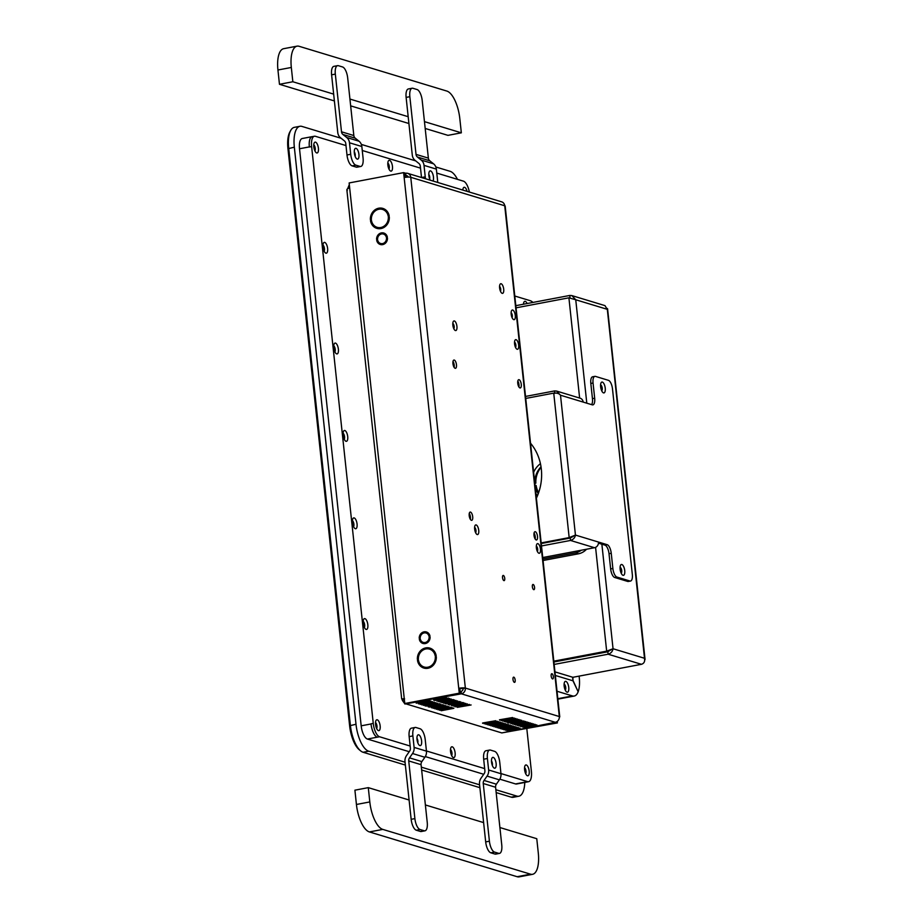 <?xml version="1.0" encoding="UTF-8"?>
<svg xmlns="http://www.w3.org/2000/svg" width="923" height="923" viewBox="0 0 923 923"><rect width="100%" height="100%" fill="white"/><g stroke="black" fill="none" stroke-linecap="round" stroke-linejoin="round"><path stroke-width="1.38" d="M494.947 854.052L498.674 853.348A9.876 3.888 79.3 0 0 499.481 853.394L495.755 854.11A9.876 3.888 -100.7 0 1 494.947 854.052L490.828 852.806A9.876 3.888 -100.7 0 1 485.683 841.903L479.522 784.215A8.272 7.442 106.9 0 1 481.091 778.089L484.114 773.751A4.13 3.727 -73.1 0 0 484.898 770.693L483.675 759.214A9.876 3.888 -100.7 0 1 485.948 750.757L489.675 750.041A9.876 3.888 79.3 0 0 487.402 758.51L483.675 759.214M425.376 804.948L483.617 822.601M420.426 831.473L424.153 830.758A9.876 3.888 79.3 0 0 424.961 830.815L421.234 831.519A9.876 3.888 -100.7 0 1 420.426 831.473L416.308 830.215A9.876 3.888 -100.7 0 1 411.162 819.324L404.989 761.637A8.272 7.442 106.9 0 1 406.57 755.51L409.593 751.172A4.13 3.727 -73.1 0 0 410.377 748.103L409.154 736.623A9.876 3.888 -100.7 0 1 411.427 728.166L415.154 727.462A9.876 3.888 79.3 0 0 412.881 735.919L409.154 736.623M369.811 801.937A24.898 9.807 79.3 0 0 382.78 829.396L369.396 831.935A24.898 9.807 -100.7 0 1 356.428 804.475L369.811 801.937L368.289 787.642L409.097 800.01M382.78 829.396L530.529 874.173A24.898 9.807 79.3 0 0 532.571 874.312A24.898 9.807 79.3 0 0 538.294 853.002L536.771 838.707L499.897 827.539M368.289 787.642L354.905 790.18L356.428 804.475M532.571 874.312L519.188 876.85A24.898 9.807 -100.7 0 1 517.145 876.712L530.529 874.173M369.396 831.935L517.145 876.712M424.961 830.815A9.876 3.888 79.3 0 0 427.234 822.358L421.073 764.671A4.13 3.727 106.9 0 1 421.857 761.602L424.88 757.264A8.272 7.442 -73.1 0 0 426.449 751.137L425.226 739.658A9.876 3.888 79.3 0 0 420.08 728.766L415.961 727.509A9.876 3.888 79.3 0 0 415.154 727.462M411.162 819.324L414.889 818.609L408.727 760.921A4.13 3.727 106.9 0 1 409.512 757.864L412.535 753.526A8.272 7.442 -73.1 0 0 414.104 747.399L412.881 735.919M418.742 734.823A5.515 2.169 79.3 0 0 417.565 735.331A5.515 2.169 79.3 0 0 417.184 740.604A5.515 2.169 79.3 0 0 419.469 745.38A5.515 2.169 79.3 0 0 421.649 741.377A5.515 2.169 79.3 0 0 418.742 734.823M424.153 830.758L420.034 829.512L416.308 830.215M414.889 818.609A9.876 3.888 79.3 0 0 420.034 829.512M417.796 742.83A2.954 1.165 79.3 0 0 416.942 738.319M499.481 853.394A9.876 3.888 79.3 0 0 501.754 844.937L495.593 787.25A4.13 3.727 106.9 0 1 496.378 784.192L499.401 779.854A8.272 7.442 -73.1 0 0 500.97 773.728L499.747 762.248A9.876 3.888 79.3 0 0 494.601 751.345L490.482 750.099A9.876 3.888 79.3 0 0 489.675 750.041M485.683 841.903L489.409 841.199L483.248 783.512A4.13 3.727 106.9 0 1 484.033 780.443L487.056 776.105A8.272 7.442 -73.1 0 0 488.636 769.978L487.402 758.51M493.263 757.402A5.515 2.169 79.3 0 0 492.086 757.91A5.515 2.169 79.3 0 0 491.705 763.194A5.515 2.169 79.3 0 0 493.99 767.971A5.515 2.169 79.3 0 0 496.17 763.967A5.515 2.169 79.3 0 0 493.263 757.402M498.674 853.348L494.566 852.102L490.828 852.806M489.409 841.199A9.876 3.888 79.3 0 0 494.566 852.102M492.328 765.409A2.954 1.165 79.3 0 0 491.463 760.898M591.597 404.643A7.776 3.069 79.3 0 0 592.451 398.644L594.677 398.228A7.776 3.069 -100.7 0 1 592.889 404.885A7.776 3.069 -100.7 0 1 592.254 404.839L560.503 395.217L556.581 391.064L554.538 390.937L554.792 393.348M598.45 543.151L604.969 545.124L607.196 544.697A7.776 3.069 -100.7 0 1 611.245 553.281L612.872 568.487A7.776 3.069 79.3 0 0 616.922 577.06L629.89 580.994A7.776 3.069 79.3 0 0 630.524 581.04A7.776 3.069 79.3 0 0 632.313 574.371L612.491 388.918A7.776 3.069 79.3 0 0 608.442 380.334L595.485 376.399A7.776 3.069 79.3 0 0 594.85 376.365A7.776 3.069 79.3 0 0 593.051 383.022L590.824 383.449A7.776 3.069 -100.7 0 1 592.612 376.78L594.85 376.365M541.501 545.955L570.518 540.451C573.356 539.528 574.994 537.74 575.444 535.075L607.196 544.697M624.733 570.599A5.515 2.169 79.3 0 0 622.829 565.257A5.515 2.169 79.3 0 0 620.464 565.453A5.515 2.169 79.3 0 0 622.229 574.775A5.515 2.169 79.3 0 0 624.733 570.599M605.234 388.179A5.515 2.169 79.3 0 0 603.342 382.837A5.515 2.169 79.3 0 0 600.965 383.033A5.515 2.169 79.3 0 0 602.731 392.356A5.515 2.169 79.3 0 0 605.234 388.179M594.677 398.228L593.051 383.022M542.736 557.538L594.504 547.72L570.518 540.451L570.252 538.04L541.247 543.532M570.252 538.04L572.214 536.944M598.45 542.043A4.938 4.453 106.9 0 1 594.504 547.72M554.538 390.937L525.522 396.44M556.581 391.064L580.152 398.205A4.938 4.453 106.9 0 1 583.174 402.093M525.741 398.436L553.731 393.129C556.927 392.829 559.176 393.521 560.503 395.217L575.444 535.075L569.168 537.601L570.195 537.913L541.236 543.405M573.414 536.321L570.195 537.913M553.731 393.129L569.168 537.601L541.178 542.909M536.401 498.166A49.784 44.823 -73.1 0 0 530.517 443.19M616.922 577.06L614.695 577.486L627.652 581.421L629.89 580.994M611.245 553.281L609.018 553.708L610.645 568.903L612.872 568.487M592.451 398.644L590.824 383.449M601.681 390.717A2.954 1.165 79.3 0 0 602.223 388.225A2.954 1.165 79.3 0 0 600.585 384.949M621.167 573.137A2.954 1.165 79.3 0 0 621.721 570.645A2.954 1.165 79.3 0 0 620.083 567.368M609.018 553.708A7.776 3.069 79.3 0 0 604.969 545.124M614.695 577.486A7.776 3.069 -100.7 0 1 610.645 568.903M630.524 581.04L628.298 581.455A7.776 3.069 -100.7 0 1 627.652 581.421M541.016 466.807A20.225 18.206 -73.1 0 0 534.844 483.352A20.225 18.206 -73.1 0 0 534.913 484.298M586.532 549.231A15.553 14.007 106.9 0 1 578.502 553.788L543.059 560.503M578.502 553.788L575.41 552.854L542.897 559.015M534.959 484.702A20.225 18.206 -73.1 0 0 535.086 485.636A20.225 18.206 -73.1 0 0 538.271 493.678M540.44 463.681A20.225 18.206 -73.1 0 0 533.632 472.276M535.928 493.736A20.225 18.206 -73.1 0 0 537.555 495.524M575.41 552.854A15.553 14.007 -73.1 0 0 581.305 550.223M541.086 467.257A20.998 18.91 -73.1 0 0 535.859 483.156L534.844 483.352M535.086 485.636L536.101 485.44A20.998 18.91 -73.1 0 0 538.64 492.617M554.169 664.433L608.119 654.211C610.864 653.403 612.514 651.58 613.045 648.742L606.665 651.142L553.812 661.168M516.061 307.832L568.903 297.817L575.744 299.767L571.833 295.579L569.768 295.452L515.83 305.675M557.031 691.258L572.445 695.93A21.783 8.572 79.3 0 0 574.233 696.046A21.783 8.572 79.3 0 0 578.156 691.754L572.987 680.816L572.906 677.297L641.439 664.306C644.069 663.464 645.096 661.456 644.508 658.272L607.219 308.467M568.753 687.45A5.515 2.169 79.3 0 0 566.849 682.109A5.515 2.169 79.3 0 0 564.484 682.305A5.515 2.169 79.3 0 0 566.249 691.627A5.515 2.169 79.3 0 0 568.753 687.45M572.583 677.401L573.068 680.574L578.063 691.558M572.721 677.344L572.848 680.62M578.236 691.523A21.783 8.572 79.3 0 0 579.252 677.401L579.113 676.121M532.963 302.432A21.783 8.572 79.3 0 0 530.206 300.69L514.792 296.018M527.114 303.54A5.515 2.169 79.3 0 0 523.872 302.271A5.515 2.169 79.3 0 0 523.479 304.221M611.153 649.792L607.703 651.465L553.869 661.664M535.178 486.133L536.194 485.936M553.904 661.987L607.853 651.765L610.207 650.23M644.669 660.73L644.508 658.272L613.045 648.742L601.865 544.178M571.833 295.579L604.98 305.628L607.219 309.309L575.744 299.767L586.797 403.189M565.118 689.816A2.954 1.165 79.3 0 0 565.418 687.566A2.954 1.165 79.3 0 0 564.091 684.405M565.199 689.989A2.954 1.165 79.3 0 0 565.741 687.497A2.954 1.165 79.3 0 0 564.103 684.22M564.83 689.089A2.1 0.831 79.3 0 0 565.003 687.035A2.1 0.831 79.3 0 0 564.091 685.189M335.326 74.105L331.599 74.821L337.76 132.508A8.272 7.442 -73.1 0 0 340.552 137.804L344.36 140.85A4.13 3.727 106.9 0 1 345.767 143.492L346.99 154.972L350.717 154.268A9.876 3.888 79.3 0 0 355.863 165.159L359.982 166.417A9.876 3.888 79.3 0 0 360.789 166.463A9.876 3.888 79.3 0 0 363.062 158.006L361.839 146.526A8.272 7.442 106.9 0 0 359.047 141.231L355.24 138.185A4.13 3.727 -73.1 0 1 353.832 135.543L347.671 77.855A9.876 3.888 79.3 0 0 342.525 66.952L338.406 65.706A9.876 3.888 79.3 0 0 337.599 65.648A9.876 3.888 79.3 0 0 335.326 74.105L341.498 131.793A4.13 3.727 -73.1 0 0 342.894 134.446L346.702 137.492A8.272 7.442 106.9 0 1 349.494 142.788L350.717 154.268M357.213 159.102A5.515 2.169 79.3 0 0 358.666 152.837A5.515 2.169 79.3 0 0 354.894 148.845A5.515 2.169 79.3 0 0 354.501 154.129A5.515 2.169 79.3 0 0 356.797 158.894A5.515 2.169 79.3 0 0 357.213 159.102M355.863 165.159L352.136 165.875L356.255 167.121L359.982 166.417M352.136 165.875A9.876 3.888 -100.7 0 1 346.99 154.972M360.789 166.463L357.063 167.167A9.876 3.888 -100.7 0 1 356.255 167.121M331.599 74.821A9.876 3.888 -100.7 0 1 333.872 66.352L337.599 65.648M355.124 156.345A2.954 1.165 79.3 0 0 354.27 151.833M409.847 96.696L416.019 154.383L428.364 158.121L422.192 100.434A9.876 3.888 79.3 0 0 417.046 89.531L412.939 88.285A9.876 3.888 79.3 0 0 412.12 88.239A9.876 3.888 79.3 0 0 409.847 96.696L406.12 97.4L408.185 116.702L349.944 99.061M406.12 97.4A9.876 3.888 -100.7 0 1 408.393 88.943L412.12 88.239M333.653 94.123L292.845 81.755L291.322 67.46A24.898 9.807 79.3 0 1 297.056 46.15A24.898 9.807 79.3 0 1 299.087 46.288L446.836 91.065A24.898 9.807 79.3 0 1 459.804 118.525L461.338 132.82L424.465 121.64M292.845 81.755L279.461 84.293L277.938 69.998A24.898 9.807 -100.7 0 1 283.673 48.688L297.056 46.15M461.338 132.82L447.955 135.358L425.191 128.459M408.912 123.52L350.671 105.868M334.391 100.93L279.461 84.293M408.185 116.702L412.281 155.087A8.272 7.442 -73.1 0 0 415.085 160.383L418.88 163.429A4.13 3.727 106.9 0 1 420.288 166.082L421.511 177.539L425.238 176.847A9.876 3.888 79.3 0 0 425.526 178.762M416.019 154.383A4.13 3.727 -73.1 0 0 417.415 157.025L421.223 160.071A8.272 7.442 106.9 0 1 424.015 165.367L425.238 176.847M428.364 158.121A4.13 3.727 -73.1 0 0 429.76 160.775L433.568 163.821A8.272 7.442 106.9 0 1 436.36 169.117L437.583 180.585A9.876 3.888 79.3 0 1 437.71 182.454M433.002 181.023A5.515 2.169 79.3 0 0 432.702 173.766A5.515 2.169 79.3 0 0 429.414 171.436A5.515 2.169 79.3 0 0 430.233 180.181M429.645 178.935A2.954 1.165 79.3 0 0 428.791 174.424M506.935 730.67L520.03 728.097L506.9 730.358M522.176 726.989L535.271 724.405L522.141 726.666M518.934 725.997L532.029 723.424L518.899 725.686M503.693 729.689L516.788 727.116L503.658 729.378M500.451 728.709L513.546 726.136L500.416 728.397M498.835 728.212L511.93 725.64L498.801 727.901M514.076 724.532L527.171 721.948L514.042 724.22M495.593 727.232L508.688 724.659L495.559 726.92M493.967 726.747L507.062 724.163L493.932 726.436M507.592 722.571L520.687 719.986L507.558 722.248M489.109 725.27L502.204 722.697L489.075 724.959M504.35 721.578L517.445 719.005L504.316 721.267M502.735 721.094L515.83 718.509L502.7 720.782M484.252 723.794L497.347 721.221L484.217 723.482M499.493 720.113L512.588 717.529L499.458 719.802M437.917 709.752L451.012 707.18L437.883 709.441M439.51 709.937L452.155 707.583M439.533 710.249L452.178 707.849M457.37 707.341L471.111 704.964L457.37 707.341M441.125 710.422L453.77 708.079M441.159 710.733L453.804 708.345M555.311 722.294L461.35 693.819A5.007 4.511 -73.1 0 0 465.354 688.073L463.092 688.5A2.504 2.25 -73.1 0 1 461.085 691.373L461.35 693.819L405.889 703.857L501.8 732.92L555.311 722.294A5.007 4.511 106.9 0 0 559.315 716.548L504.731 205.771A5.007 0.923 -6.1 0 1 505.181 206.094L559.765 716.871A5.007 0.923 173.9 0 0 559.315 716.548L465.354 688.073A5.007 0.923 173.9 0 0 458.743 688.293L459.262 693.185L404.77 703.522L404.251 698.619L402.716 698.849M455.754 706.856L469.495 704.468L455.754 706.856M454.739 706.245L467.396 703.903M454.774 706.557L467.419 704.168M436.267 708.956L448.913 706.603M436.302 709.268L448.947 706.868M453.124 705.76L465.78 703.407M453.158 706.072L465.803 703.672M433.025 707.976L445.671 705.622M433.06 708.287L445.705 705.887M434.641 708.46L447.297 706.118M434.675 708.772L447.32 706.372M451.509 705.264L464.154 702.922M451.543 705.576L464.188 703.176M449.27 704.895L463.011 702.507L449.27 704.895M448.266 704.284L460.912 701.942M448.301 704.595L460.946 702.195M431.399 707.48L444.055 705.137M431.433 707.791L444.078 705.391M429.172 707.11L442.913 704.722L429.172 707.11M446.028 703.914L459.769 701.526L446.028 703.914M433.683 699.865L446.34 697.523M433.718 700.176L446.363 697.776M428.168 706.499L440.813 704.145M428.203 706.81L440.848 704.411M445.024 703.303L457.67 700.949M445.059 703.614L457.704 701.215M443.409 702.807L456.054 700.465M443.432 703.118L456.077 700.73M425.93 706.118L439.671 703.741L425.93 706.118M424.926 705.518L437.571 703.164M424.961 705.83L437.606 703.43M441.782 702.322L454.439 699.969M441.817 702.634L454.462 700.234M423.299 705.022L435.956 702.68M423.334 705.334L435.979 702.945M440.202 702.138L453.297 699.565L440.167 701.826M420.069 704.041L432.714 701.699M420.092 704.353L432.737 701.953M421.684 704.537L434.329 702.184M421.719 704.849L434.364 702.449M438.54 701.342L451.197 698.988M438.575 701.653L451.22 699.253M436.925 700.845L449.57 698.503M436.96 701.157L449.605 698.757M434.687 700.476L448.428 698.088L434.687 700.476M418.442 703.557L431.099 701.203M418.477 703.868L431.122 701.468M416.204 703.176L429.956 700.799L416.204 703.176M482.625 723.309L495.72 720.725L482.602 722.997M501.108 720.598L514.203 718.025L501.074 720.286M485.867 724.29L498.962 721.717L485.833 723.978M487.494 724.786L500.589 722.201L487.459 724.463M490.736 725.766L503.831 723.182L490.701 725.455M505.966 722.074L519.061 719.502L505.942 721.763M521.853 720.655L508.111 723.044L521.83 720.402M492.351 726.251L505.446 723.678L492.317 725.94M510.834 723.551L523.929 720.967L510.8 723.24M512.45 724.036L525.545 721.463L512.415 723.724M497.209 727.728L510.304 725.143L497.174 727.416M515.692 725.016L528.787 722.444L515.657 724.705M517.307 725.513L530.402 722.928L517.284 725.201M502.066 729.205L515.161 726.62L502.043 728.882M520.549 726.493L533.644 723.92L520.514 726.182M505.308 730.185L518.403 727.601L505.273 729.874M523.791 727.474L536.886 724.901L523.756 727.162M405.139 177.354L404.678 172.936L405.716 173.259L405.982 175.705L407.816 176.258M371.496 220.516A9.334 8.399 -73.1 0 0 377.138 227.323A9.334 8.399 -73.1 0 0 388.318 217.32L389.31 217.136A10.418 9.38 106.9 0 1 376.826 228.362A10.418 9.38 106.9 0 1 370.504 220.701L371.496 220.516M386.368 237.384A4.903 4.407 -73.1 0 0 377.576 239.057L376.584 239.242A5.988 5.388 106.9 0 1 383.76 233.023A5.988 5.388 106.9 0 1 387.36 237.199L386.368 237.384M465.354 688.073L410.758 177.297A5.007 4.511 -73.1 0 0 407.689 173.351L501.651 201.837A5.007 4.511 106.9 0 1 504.731 205.771L410.758 177.297A5.007 0.923 -6.1 0 0 404.147 177.516L403.628 172.624L349.136 182.95L404.251 698.619M419.33 639.258A5.988 5.388 -73.1 0 0 422.93 643.446A5.988 5.388 -73.1 0 0 430.106 637.216L429.114 637.412A4.903 4.407 106.9 0 1 420.323 639.074L419.33 639.258L420.38 639.581A5.988 5.388 -73.1 0 0 423.461 643.573M429.991 636.155A5.988 5.388 -73.1 0 0 426.403 631.978A5.988 5.388 -73.1 0 0 419.215 638.197L420.207 638.012A4.903 4.407 106.9 0 1 428.999 636.339L429.991 636.155M436.187 655.768A10.418 9.38 -73.1 0 0 429.864 648.108A10.418 9.38 -73.1 0 0 417.381 659.334L418.373 659.149A9.334 8.399 106.9 0 1 429.553 649.146A9.334 8.399 106.9 0 1 435.195 655.953L436.187 655.768A9.334 8.399 106.9 0 0 430.591 649.457L429.553 649.146M417.496 660.395A10.418 9.38 -73.1 0 0 423.819 668.056A10.418 9.38 -73.1 0 0 436.302 656.83L435.31 657.014A9.334 8.399 106.9 0 1 424.13 667.017A9.334 8.399 106.9 0 1 418.477 660.21L417.496 660.395L418.534 660.706A10.418 9.38 -73.1 0 0 424.338 668.194M377.68 240.118A4.903 4.407 -73.1 0 0 386.483 238.457L387.475 238.261A5.988 5.388 106.9 0 1 380.288 244.491A5.988 5.388 106.9 0 1 376.699 240.303L377.68 240.118M388.214 216.259A9.334 8.399 -73.1 0 0 382.56 209.452A9.334 8.399 -73.1 0 0 371.381 219.443L370.388 219.639A10.418 9.38 106.9 0 1 382.872 208.413A10.418 9.38 106.9 0 1 389.194 216.074L388.214 216.259M430.383 648.281A10.418 9.38 -73.1 0 0 420.957 651.788M428.722 641.416A4.903 4.407 106.9 0 1 424.28 642.72L423.242 642.396M404.77 703.522L460.3 693.508L459.781 688.616L458.743 688.293L404.147 177.516M426.911 632.163A5.988 5.388 -73.1 0 0 421.649 634.32M426.08 633.016L427.13 633.34A4.903 4.407 106.9 0 1 429.922 636.166M433.764 664.687A9.334 8.399 106.9 0 1 425.18 667.329L424.13 667.017M387.279 237.211A4.903 4.407 -73.1 0 0 384.487 234.384L383.449 234.061M379.018 235.365A5.988 5.388 106.9 0 1 384.28 233.207M380.611 243.441L381.649 243.764A4.903 4.407 -73.1 0 0 386.079 242.461M380.818 244.618A5.988 5.388 106.9 0 1 377.738 240.626L377.819 240.615M377.138 227.323L378.188 227.635A9.334 8.399 -73.1 0 0 386.772 224.993M377.357 228.5A10.418 9.38 106.9 0 1 371.554 221.012L370.504 220.701M389.16 216.074A9.334 8.399 -73.1 0 0 383.599 209.763L382.56 209.452M373.965 212.094A10.418 9.38 106.9 0 1 383.391 208.586M511.942 317.327A2.642 1.038 79.3 0 0 512.069 315.608A2.642 1.038 79.3 0 0 511.123 313.001M500.37 291.033A2.642 1.038 79.3 0 0 500.497 289.303A2.642 1.038 79.3 0 0 499.551 286.707M537.174 551.054A2.804 1.108 79.3 0 0 537.313 549.22A2.804 1.108 79.3 0 0 536.309 546.462M515.38 347.083A2.804 1.108 79.3 0 0 515.519 345.248A2.804 1.108 79.3 0 0 514.515 342.479M453.666 328.38A2.804 1.108 79.3 0 0 453.804 326.546A2.804 1.108 79.3 0 0 452.789 323.777M475.46 532.352A2.804 1.108 79.3 0 0 475.599 530.517A2.804 1.108 79.3 0 0 474.595 527.76M518.945 387.002A4.2 1.65 79.3 0 0 519.003 384.776A4.2 1.65 79.3 0 0 517.815 381.072M535.19 539.02A4.2 1.65 79.3 0 0 535.248 536.794A4.2 1.65 79.3 0 0 534.059 533.09M470.384 519.372A4.2 1.65 79.3 0 0 470.442 517.157A4.2 1.65 79.3 0 0 469.265 513.453M454.139 367.354A4.2 1.65 79.3 0 0 454.197 365.139A4.2 1.65 79.3 0 0 453.02 361.435M504.743 578.363A2.642 1.038 79.3 0 0 503.15 575.433A2.642 1.038 79.3 0 0 502.62 578.225A2.642 1.038 79.3 0 0 504.143 580.625A2.642 1.038 79.3 0 0 504.743 578.363M515.184 680.089A2.642 1.038 79.3 0 0 513.592 677.159A2.642 1.038 79.3 0 0 513.061 679.951A2.642 1.038 79.3 0 0 514.572 682.362A2.642 1.038 79.3 0 0 515.184 680.089M553.362 676.663A2.642 1.038 79.3 0 0 551.769 673.732A2.642 1.038 79.3 0 0 551.239 676.524A2.642 1.038 79.3 0 0 552.75 678.924A2.642 1.038 79.3 0 0 553.362 676.663M534.555 587.397A2.642 1.038 79.3 0 0 532.963 584.467A2.642 1.038 79.3 0 0 532.433 587.259A2.642 1.038 79.3 0 0 533.944 589.659A2.642 1.038 79.3 0 0 534.555 587.397M515.276 315.458A4.903 1.927 79.3 0 0 513.684 310.832A4.903 1.927 79.3 0 0 511.596 310.647A4.903 1.927 79.3 0 0 511.33 315.204A4.903 1.927 79.3 0 0 513.246 319.346A4.903 1.927 79.3 0 0 515.276 315.458M503.704 289.164A4.903 1.927 79.3 0 0 502.112 284.538A4.903 1.927 79.3 0 0 500.024 284.353A4.903 1.927 79.3 0 0 499.758 288.911A4.903 1.927 79.3 0 0 501.674 293.053A4.903 1.927 79.3 0 0 503.704 289.164M540.451 549.058A4.903 1.927 79.3 0 0 538.859 544.432A4.903 1.927 79.3 0 0 536.771 544.247A4.903 1.927 79.3 0 0 536.517 548.804A4.903 1.927 79.3 0 0 538.421 552.946A4.903 1.927 79.3 0 0 540.451 549.058M518.657 345.087A4.903 1.927 79.3 0 0 517.065 340.46A4.903 1.927 79.3 0 0 514.976 340.264A4.903 1.927 79.3 0 0 514.711 344.821A4.903 1.927 79.3 0 0 516.626 348.975A4.903 1.927 79.3 0 0 518.657 345.087M456.931 326.384A4.903 1.927 79.3 0 0 455.351 321.746A4.903 1.927 79.3 0 0 453.262 321.562A4.903 1.927 79.3 0 0 452.997 326.119A4.903 1.927 79.3 0 0 454.912 330.261A4.903 1.927 79.3 0 0 456.931 326.384M478.737 530.356A4.903 1.927 79.3 0 0 477.145 525.729A4.903 1.927 79.3 0 0 475.057 525.545A4.903 1.927 79.3 0 0 474.803 530.102A4.903 1.927 79.3 0 0 476.706 534.244A4.903 1.927 79.3 0 0 478.737 530.356M521.264 384.349A4.2 1.65 79.3 0 0 518.726 379.688A4.2 1.65 79.3 0 0 517.884 384.13A4.2 1.65 79.3 0 0 520.295 387.948A4.2 1.65 79.3 0 0 521.264 384.349M537.509 536.367A4.2 1.65 79.3 0 0 534.971 531.706A4.2 1.65 79.3 0 0 534.129 536.148A4.2 1.65 79.3 0 0 536.54 539.967A4.2 1.65 79.3 0 0 537.509 536.367M472.703 516.73A4.2 1.65 79.3 0 0 470.176 512.069A4.2 1.65 79.3 0 0 469.334 516.511A4.2 1.65 79.3 0 0 471.734 520.33A4.2 1.65 79.3 0 0 472.703 516.73M456.458 364.712A4.2 1.65 79.3 0 0 453.931 360.051A4.2 1.65 79.3 0 0 453.078 364.493A4.2 1.65 79.3 0 0 455.489 368.312A4.2 1.65 79.3 0 0 456.458 364.712M461.085 691.373L460.046 691.096M408.347 177.089A2.504 2.25 -73.1 0 0 405.982 175.705L405.001 175.405L404.747 172.959M407.689 173.351A5.007 4.511 -73.1 0 0 405.716 173.259M557.238 721.428L557.4 722.928L501.858 732.908L557.4 722.928M556.292 721.994L556.35 722.617M463.092 688.5L459.781 688.616M346.852 189.803L401.701 699.034M347.348 190.415C346.298 189.619 347.071 188.765 349.667 187.842M349.321 184.588L347.613 188.788M500.82 732.631L406.858 704.157M402.786 698.838L402.266 700.257L405.012 704.087M402.266 700.257L404.378 699.853M430.095 637.701L429.114 637.412M436.314 657.326L435.31 657.014M387.464 238.745L386.483 238.457M377.738 240.626L376.699 240.303M389.321 217.62L388.318 217.32M475.61 532.675A2.804 1.108 79.3 0 0 475.968 530.448A2.804 1.108 79.3 0 0 474.607 527.402M453.804 328.703A2.804 1.108 79.3 0 0 454.162 326.477A2.804 1.108 79.3 0 0 452.812 323.431M515.53 347.406A2.804 1.108 79.3 0 0 515.876 345.179A2.804 1.108 79.3 0 0 514.526 342.133M537.324 551.377A2.804 1.108 79.3 0 0 537.682 549.15A2.804 1.108 79.3 0 0 536.321 546.104M500.474 291.253A2.642 1.038 79.3 0 0 500.728 289.268A2.642 1.038 79.3 0 0 499.562 286.453M512.046 317.558A2.642 1.038 79.3 0 0 512.3 315.562A2.642 1.038 79.3 0 0 511.134 312.759M460.3 693.508L459.262 693.185M404.678 172.936L403.628 172.624M460.116 691.085L460.381 693.531M556.223 722.017L556.281 722.594M360.616 750.861L359.209 749.695A22.867 9.011 -100.7 0 1 349.621 725.778L287.953 148.73A22.867 9.011 -100.7 0 1 289.834 132.024L290.722 130.431A24.425 9.622 79.3 0 0 288.703 148.257L350.382 725.316A24.425 9.622 79.3 0 0 360.616 750.861A24.425 9.622 79.3 0 0 363.097 752.268L405.359 765.075M341.187 138.3L301.948 126.416A24.425 9.622 79.3 0 0 299.952 126.278L294.333 127.351A24.425 9.622 79.3 0 0 290.722 130.431M421.638 770.013L479.879 787.665M496.17 792.592L511.238 797.16A24.425 9.622 79.3 0 0 513.234 797.299L518.853 796.226A24.425 9.622 79.3 0 0 524.772 782.439M312.424 136.616A11.976 4.719 79.3 0 0 312.101 136.65A11.976 4.719 79.3 0 0 309.343 146.907L311.628 146.63L373.261 723.378A12.137 4.777 79.3 0 0 379.584 736.773L410.158 746.038M312.101 136.65L302.271 138.508A11.976 4.719 79.3 0 0 299.514 148.765L361.181 725.824A11.976 4.719 79.3 0 0 367.423 739.046L409.212 751.703M377.322 737.2A12.137 4.777 79.3 0 1 371 723.805L371.011 723.967A11.976 4.719 79.3 0 0 377.253 737.177L379.584 736.773M500.958 773.555L527.587 781.631A12.137 4.777 79.3 0 0 528.579 781.689L526.318 782.116A12.137 4.777 79.3 0 1 525.325 782.058L525.395 782.069A11.976 4.719 79.3 0 0 526.375 782.139A11.976 4.719 79.3 0 0 526.687 782.046M499.828 779.174L515.553 783.939A11.976 4.719 79.3 0 0 516.534 784.008L526.375 782.139M425.307 756.583L483.733 774.293M495.859 789.73L516.857 796.099A24.425 9.622 79.3 0 0 518.853 796.226M457.473 179.35A24.425 9.622 79.3 0 0 450.089 171.309L435.852 166.994M415.708 160.89L361.331 144.415M299.952 126.278A24.425 9.622 79.3 0 0 294.333 147.195L356.001 724.255A24.425 9.622 79.3 0 0 368.727 751.207L405.059 762.213M421.338 767.151L479.579 784.804M345.987 145.569L315.412 136.304A12.137 4.777 79.3 0 0 314.42 136.235L312.159 136.662A12.137 4.777 79.3 0 0 309.367 147.057M343.806 438.229A2.1 0.831 79.3 0 0 343.979 436.187A2.1 0.831 79.3 0 0 343.068 434.341M343.079 433.21A3.334 1.315 -100.7 0 1 344.556 436.752A3.334 1.315 -100.7 0 1 344.233 439.267M323.696 250.11A2.1 0.831 79.3 0 0 323.869 248.056A2.1 0.831 79.3 0 0 322.958 246.21M322.981 245.091A3.334 1.315 -100.7 0 1 324.446 248.633A3.334 1.315 -100.7 0 1 324.123 251.148M334.461 350.821A2.1 0.831 79.3 0 0 334.634 348.767A2.1 0.831 79.3 0 0 333.722 346.921M333.745 345.802A3.334 1.315 -100.7 0 1 335.211 349.344A3.334 1.315 -100.7 0 1 334.887 351.859M353.151 525.637A2.1 0.831 79.3 0 0 353.313 523.595A2.1 0.831 79.3 0 0 352.401 521.749M352.424 520.63A3.334 1.315 -100.7 0 1 353.89 524.172A3.334 1.315 -100.7 0 1 353.567 526.675M363.904 626.359A2.1 0.831 79.3 0 0 364.077 624.306A2.1 0.831 79.3 0 0 363.166 622.46M363.189 621.341A3.334 1.315 -100.7 0 1 364.654 624.883A3.334 1.315 -100.7 0 1 364.331 627.386M376.226 727.532A2.1 0.831 79.3 0 0 376.399 725.49A2.1 0.831 79.3 0 0 375.488 723.644M375.499 722.513A3.334 1.315 -100.7 0 1 376.976 726.066A3.334 1.315 -100.7 0 1 376.653 728.57M451.22 754.529A2.1 0.831 79.3 0 0 451.393 752.476A2.1 0.831 79.3 0 0 450.482 750.63M450.493 749.511A3.334 1.315 -100.7 0 1 451.97 753.053A3.334 1.315 -100.7 0 1 451.647 755.568M314.489 149.872A2.1 0.831 79.3 0 0 314.662 147.818A2.1 0.831 79.3 0 0 313.751 145.972M313.774 144.853A3.334 1.315 -100.7 0 1 315.239 148.395A3.334 1.315 -100.7 0 1 314.916 150.911M388.548 168.044A2.1 0.831 79.3 0 0 388.71 166.002A2.1 0.831 79.3 0 0 387.798 164.156M387.822 163.025A3.334 1.315 -100.7 0 1 389.287 166.567A3.334 1.315 -100.7 0 1 388.964 169.082M525.268 772.713A2.1 0.831 79.3 0 0 525.441 770.659A2.1 0.831 79.3 0 0 524.529 768.813M524.552 767.694A3.334 1.315 -100.7 0 1 526.018 771.236A3.334 1.315 -100.7 0 1 525.695 773.739M429.368 667.398A5.134 2.019 -100.7 0 1 428.964 668.01M428.122 668.229A5.134 2.019 -100.7 0 1 427.303 667.652M529.191 771.074A5.515 2.169 79.3 0 0 527.471 765.963A5.515 2.169 79.3 0 0 525.141 765.502A5.515 2.169 79.3 0 0 524.76 770.786A5.515 2.169 79.3 0 0 527.045 775.562A5.515 2.169 79.3 0 0 529.191 771.074M467.073 191.349A5.515 2.169 79.3 0 0 463.404 187.842A5.515 2.169 79.3 0 0 462.815 190.057M392.46 166.417A5.515 2.169 79.3 0 0 390.741 161.306A5.515 2.169 79.3 0 0 388.421 160.844A5.515 2.169 79.3 0 0 388.029 166.128A5.515 2.169 79.3 0 0 390.325 170.893A5.515 2.169 79.3 0 0 392.46 166.417M318.412 148.245A5.515 2.169 79.3 0 0 316.693 143.134A5.515 2.169 79.3 0 0 314.362 142.673A5.515 2.169 79.3 0 0 313.982 147.945A5.515 2.169 79.3 0 0 316.266 152.722A5.515 2.169 79.3 0 0 318.412 148.245M455.131 752.903A5.515 2.169 79.3 0 0 453.424 747.792A5.515 2.169 79.3 0 0 451.093 747.33A5.515 2.169 79.3 0 0 450.712 752.614A5.515 2.169 79.3 0 0 452.997 757.379A5.515 2.169 79.3 0 0 455.131 752.903M380.149 725.905A5.515 2.169 79.3 0 0 378.43 720.794A5.515 2.169 79.3 0 0 376.099 720.332A5.515 2.169 79.3 0 0 375.719 725.616A5.515 2.169 79.3 0 0 378.003 730.393A5.515 2.169 79.3 0 0 380.149 725.905M367.827 624.721A5.515 2.169 79.3 0 0 366.108 619.61A5.515 2.169 79.3 0 0 363.777 619.148A5.515 2.169 79.3 0 0 363.397 624.433A5.515 2.169 79.3 0 0 365.693 629.209A5.515 2.169 79.3 0 0 367.827 624.721M357.063 524.01A5.515 2.169 79.3 0 0 355.343 518.899A5.515 2.169 79.3 0 0 353.024 518.438A5.515 2.169 79.3 0 0 352.632 523.722A5.515 2.169 79.3 0 0 354.928 528.498A5.515 2.169 79.3 0 0 357.063 524.01M338.383 349.194A5.515 2.169 79.3 0 0 336.664 344.083A5.515 2.169 79.3 0 0 334.334 343.621A5.515 2.169 79.3 0 0 333.953 348.906A5.515 2.169 79.3 0 0 336.237 353.671A5.515 2.169 79.3 0 0 338.383 349.194M327.619 248.483A5.515 2.169 79.3 0 0 325.9 243.372A5.515 2.169 79.3 0 0 323.569 242.911A5.515 2.169 79.3 0 0 323.188 248.195A5.515 2.169 79.3 0 0 325.484 252.96A5.515 2.169 79.3 0 0 327.619 248.483M347.717 436.602A5.515 2.169 79.3 0 0 346.01 431.491A5.515 2.169 79.3 0 0 343.679 431.029A5.515 2.169 79.3 0 0 343.287 436.314A5.515 2.169 79.3 0 0 345.583 441.079A5.515 2.169 79.3 0 0 347.717 436.602M314.42 136.235A12.137 4.777 79.3 0 0 311.628 146.63M426.438 750.964L484.679 768.617M528.579 781.689A12.137 4.777 79.3 0 0 531.383 771.305L526.825 728.732M469.369 192.042A12.137 4.777 79.3 0 0 463.415 181.162L436.787 173.086M420.507 168.148L362.266 150.495M426.449 751.137L414.104 747.399M424.88 757.264L412.535 753.526M421.857 761.602L409.512 757.864M421.073 764.671L408.727 760.921M500.97 773.728L488.636 769.978M499.401 779.854L487.056 776.105M496.378 784.192L484.033 780.443M495.593 787.25L483.248 783.512M568.903 297.817L579.621 398.044M595.577 547.374L606.665 651.142L607.703 651.465M557.827 698.699L572.445 695.93M555.346 675.463L572.987 680.816M641.439 664.306L608.119 654.211L607.853 651.765M554.954 671.863L572.906 677.297M569.768 295.452L570.01 297.691M349.494 142.788L361.839 146.526M346.702 137.492L359.047 141.231M342.894 134.446L355.24 138.185M341.498 131.793L353.832 135.543M291.322 67.46L277.938 69.998M424.015 165.367L436.36 169.117M421.223 160.071L433.568 163.821M417.415 157.025L429.76 160.775M287.953 148.73L294.333 147.195M349.621 725.778L356.001 724.255M299.514 148.765L309.343 146.907M361.181 725.824L371.011 723.967M367.423 739.046L377.253 737.177M515.553 783.939L525.395 782.069M368.727 751.207L363.097 752.268M516.857 796.099L511.238 797.16M371 723.805L373.261 723.378M525.325 782.058L527.587 781.631M645.062 659.472L607.576 308.755M557.873 699.149L574.233 696.046M404.597 698.873L403.155 698.769"/></g></svg>
